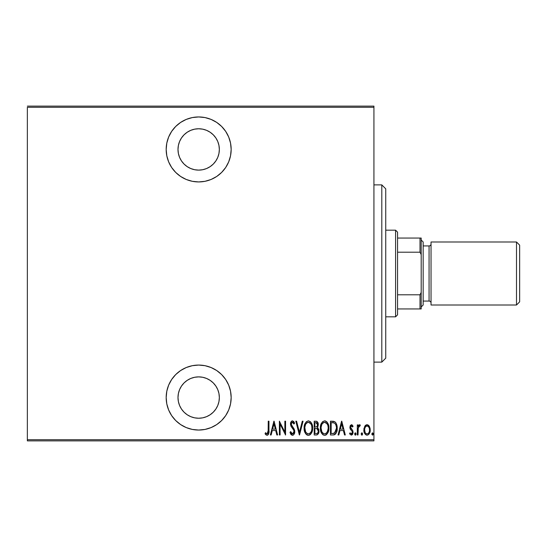 <?xml version="1.0" encoding="UTF-8"?>
<svg xmlns="http://www.w3.org/2000/svg" width="547" height="547" viewBox="0 0 547 547"><rect width="100%" height="100%" fill="white"/><g stroke="black" fill="none" stroke-linecap="round" stroke-linejoin="round"><path stroke-width="0.82" d="M198.67 116.949A32.492 32.492 0 0 1 231.162 149.44A32.492 32.492 0 0 1 198.67 181.932L205.009 181.31L211.108 179.457L216.721 176.455L221.644 172.414L225.685 167.491L228.687 161.878L230.54 155.779L231.162 149.44L230.54 143.102L228.687 137.003L225.685 131.389L221.644 126.466L216.721 122.425L211.108 119.424L205.009 117.571L198.67 116.949L192.332 117.571L186.233 119.424L180.619 122.425L175.696 126.466L171.655 131.389L168.654 137.003L166.801 143.102L166.179 149.44L166.801 155.779L168.654 161.878L171.655 167.491L175.696 172.414L180.619 176.455L186.233 179.457L192.332 181.31L198.67 181.932A32.492 32.492 0 0 1 166.179 149.44A32.492 32.492 0 0 1 198.67 116.949M198.67 365.068A32.492 32.492 0 0 1 231.162 397.56A32.492 32.492 0 0 1 198.67 430.051L205.009 429.429L211.108 427.576L216.721 424.575L221.644 420.534L225.685 415.611L228.687 409.997L230.54 403.898L231.162 397.56L230.54 391.221L228.687 385.122L225.685 379.509L221.644 374.586L216.721 370.545L211.108 367.543L205.009 365.69L198.67 365.068L192.332 365.69L186.233 367.543L180.619 370.545L175.696 374.586L171.655 379.509L168.654 385.122L166.801 391.221L166.179 397.56L166.801 403.898L168.654 409.997L171.655 415.611L175.696 420.534L180.619 424.575L186.233 427.576L192.332 429.429L198.67 430.051A32.492 32.492 0 0 1 166.179 397.56A32.492 32.492 0 0 1 198.67 365.068M198.67 376.883A20.677 20.677 0 0 1 219.347 397.56A20.677 20.677 0 0 1 198.67 418.236A20.677 20.677 0 0 1 177.994 397.56A20.677 20.677 0 0 1 198.67 376.883L202.705 377.28L206.581 378.456L210.157 380.37L213.289 382.941L215.86 386.073L217.774 389.649L218.95 393.525L219.347 397.56L218.95 401.594L217.774 405.471L215.86 409.047L213.289 412.178L210.157 414.749L206.581 416.664L202.705 417.84L198.67 418.236L194.636 417.84L190.759 416.664L187.183 414.749L184.052 412.178L181.481 409.047L179.566 405.471L178.39 401.594L177.994 397.56L178.39 393.525L179.566 389.649L181.481 386.073L184.052 382.941L187.183 380.37L190.759 378.456L194.636 377.28L198.67 376.883L194.636 377.28M198.67 128.764A20.677 20.677 0 0 1 219.347 149.44A20.677 20.677 0 0 1 198.67 170.117A20.677 20.677 0 0 1 177.994 149.44A20.677 20.677 0 0 1 198.67 128.764L202.705 129.16L206.581 130.336L210.157 132.251L213.289 134.822L215.86 137.953L217.774 141.529L218.95 145.406L219.347 149.44L218.95 153.475L217.774 157.351L215.86 160.927L213.289 164.059L210.157 166.63L206.581 168.544L202.705 169.72L198.67 170.117L194.636 169.72L190.759 168.544L187.183 166.63L184.052 164.059L181.481 160.927L179.566 157.351L178.39 153.475L177.994 149.44L178.39 145.406L179.566 141.529L181.481 137.953L184.052 134.822L187.183 132.251L190.759 130.336L194.636 129.16L198.67 128.764M373.929 439.699L27.35 439.699L27.35 107.301L373.929 107.301L373.929 439.699L373.929 106.118L27.35 106.118L373.929 106.118L373.929 107.301L27.35 107.301L27.35 439.699L373.929 439.699L373.929 440.882L373.929 439.699M364.699 426.393L363.892 430.804L364.541 433.21L365.512 434.564L367.037 435.152L368.569 434.564L370.059 431.631L369.765 427.228L368.958 425.757L367.413 424.752L366.299 424.855L364.897 426.072L363.858 429.963C363.707 432.615 364.767 434.339 367.037 435.152C369.307 434.339 370.367 432.609 370.216 429.963L369.375 426.387L367.037 424.725L364.699 426.393M358.025 434.974L357.314 434.974L358.025 434.974L358.312 427.467L358.914 426.263L359.919 426.14L360.323 425.067L359.051 424.903L358.025 426.387L358.025 424.903L357.314 424.903L357.314 434.974L357.314 424.903L357.314 434.974L358.025 434.974L358.169 428.13L360.323 425.067L359.625 424.725L358.025 426.387L358.025 424.903L357.314 424.903L358.025 424.903M351.475 424.725L350.217 425.716L349.909 427.761L350.374 429.306L352.159 431.33L352.309 432.827L351.53 433.874L350.025 432.855L349.54 433.785L351.283 435.152L352.453 434.468L353.075 432.239L352.692 430.482L350.654 427.788L351.051 426.12L351.83 426.086L352.576 427.022L353.075 426.161L351.475 424.725L349.895 427.364L350.176 428.916L352.159 431.33L352.371 432.294L351.27 433.915L350.025 432.855L349.54 433.785L351.283 435.152L353.075 432.239L352.788 430.68L350.6 427.316L351.454 425.963L352.576 427.022L353.075 426.161L351.331 424.732M332.993 434.974L335.106 434.393L336.391 432.609L337.13 429.368L336.918 425.532L335.967 422.981L334.894 421.812L330.456 421.19L330.456 434.974L332.993 434.974C336.111 434.12 337.506 431.884 337.171 428.253C337.369 425.614 336.549 423.426 334.702 421.689L330.456 421.19L330.456 434.974L330.456 421.19L333.444 421.279M316.549 434.968L314.197 434.974L317.028 434.879L318.669 432.985L318.785 429.552L317.349 427.535L318.217 425.388L318.142 423.405L316.918 421.422L314.197 421.19L314.197 434.974L314.197 421.19L314.197 434.974L316.385 434.974C318.224 434.448 319.086 433.142 318.969 431.063L317.349 427.535L318.258 424.609C318.381 422.619 317.54 421.484 315.742 421.19L316.05 421.204M302.293 421.19L303.065 421.19L299.53 434.974L303.065 421.19L302.293 421.19L299.441 432.315L296.59 421.19L295.818 421.19L299.353 434.974L295.818 421.19L299.353 434.974L303.065 421.19L302.293 421.19L299.441 432.315L296.59 421.19L295.818 421.19L296.59 421.19M280.091 434.974L280.091 424.13L285.568 434.974L285.568 421.19L284.864 421.19L284.864 432.055L279.38 421.19L279.38 434.974L280.091 434.974L279.38 434.974L280.091 434.974L280.091 424.13L285.568 434.974L285.568 421.19L284.864 421.19L284.864 432.055L279.38 421.19L279.38 434.974L279.531 421.19M268.208 431.952L268.249 430.359L267.743 433.559L266.813 433.86L265.5 432.677L265.069 433.737L265.876 434.783L267.223 435.316L268.256 434.667L268.789 433.354L268.953 421.19L268.249 421.19L268.249 430.359L267.1 433.915L265.5 432.677L265.069 433.737L267.045 435.33C268.734 434.366 269.37 432.752 268.953 430.496L268.953 421.19L268.249 421.19L268.133 432.629M271.141 434.974L270.368 434.974L273.903 421.19L270.368 434.974L271.141 434.974L272.269 430.557L275.715 430.557L276.844 434.974L277.616 434.974L274.081 421.19L270.368 434.974L271.141 434.974L272.269 430.557L275.715 430.557L276.844 434.974L277.616 434.974L274.081 421.19L277.616 434.974L276.844 434.974M292.447 435.33L293.937 434.441L294.758 431.597L294.218 429.204L291.257 424.465L291.476 422.879L292.091 422.291L293.178 422.667L293.917 424.021L294.58 423.173L293.821 421.689L292.467 420.834L290.922 422.045L290.539 424.595L291.1 426.407L293.76 430.222L293.965 432.349L293.465 433.395L292.46 433.915L291.503 433.34L290.676 431.617L289.985 432.315L290.799 434.222L292.447 435.33C294.074 434.735 294.847 433.491 294.758 431.597L291.223 423.993L292.378 422.25L293.917 424.021L294.58 423.173L292.467 420.834C291.059 421.347 290.409 422.421 290.519 424.055L290.97 426.154L293.76 430.222L294.054 431.576L292.46 433.915L290.676 431.617L289.985 432.315L292.447 435.33M304.125 428.144L304.604 431.528L306.313 434.468L308.378 435.33L310.443 434.448L312.132 431.48L312.604 428.075L312.132 424.657L310.402 421.689L308.31 420.834L306.265 421.751L304.597 424.732L304.125 428.144C303.9 431.747 305.315 434.14 308.378 435.33C311.434 434.113 312.843 431.692 312.604 428.075C312.85 424.424 311.421 422.011 308.31 420.834C305.281 422.093 303.886 424.534 304.125 428.144M320.385 428.144L320.863 431.528L322.573 434.468L324.638 435.33L326.696 434.448L328.391 431.48L328.863 428.075L328.391 424.657L326.662 421.689L324.569 420.834L322.525 421.751L321.034 424.185L320.385 428.144C320.159 431.747 321.574 434.14 324.638 435.33C327.694 434.113 329.103 431.692 328.863 428.075C329.109 424.424 327.68 422.011 324.569 420.834C321.54 422.093 320.145 424.534 320.385 428.144M338.825 434.974L338.053 434.974L341.588 421.19L338.053 434.974L338.825 434.974L339.954 430.557L343.4 430.557L344.528 434.974L345.301 434.974L341.766 421.19L338.053 434.974L338.825 434.974L339.954 430.557L343.4 430.557L344.528 434.974L345.301 434.974L341.766 421.19L345.301 434.974L344.528 434.974M354.668 434.003L355.037 435.015L355.707 435.015L356.083 434.003L355.714 432.985L355.037 432.985L354.702 433.634L355.372 435.152L356.083 434.003L355.372 432.855L354.668 434.003M361.205 434.003L361.574 435.015L362.251 435.015L362.62 434.003L362.251 432.985L361.574 432.985L361.239 433.634L361.909 435.152L362.62 434.003L361.909 432.855L361.205 434.003M371.81 434.003L372.514 435.152L373.211 433.819L372.336 432.889L371.81 434.003L372.514 435.152L373.225 434.003L372.514 432.855L371.844 434.366M27.35 440.882L373.929 440.882L27.35 440.882L27.35 439.699L27.35 440.882M268.249 421.19L268.953 421.19L268.926 431.932M268.905 432.369L268.871 432.78M268.741 433.593L268.598 434.044M268.256 434.667L267.223 435.316M265.445 434.284L265.069 433.737L265.5 432.677L265.999 433.224L265.5 432.677M266.273 433.484L267.223 433.901M266.56 433.716L267.1 433.915L266.56 433.716M267.23 433.901L267.975 433.156M273.992 423.85L275.353 429.142L272.632 429.142L273.992 423.85L275.353 429.142L272.632 429.142L273.992 423.85M284.864 421.19L285.568 421.19L285.404 434.974M291.483 434.995L290.99 434.496M289.985 432.315L290.676 431.617L290.949 432.335M291.271 432.992L291.893 433.723M292.091 433.833L292.83 433.853M293.472 433.395L294.033 431.234M293.753 432.964L293.937 432.458M293.903 430.612L293.616 429.928M292.775 428.636L293.254 429.313M292.707 428.54L292.296 428.027L292.707 428.547M291.989 427.645L291.64 427.193M291.585 427.118L291.1 426.407M290.546 424.602L290.519 424.048M290.539 423.522L290.607 423.029M290.737 422.516L290.901 422.086M290.929 422.031L291.524 421.217M291.537 421.204L292.214 420.862M293.575 421.375L294.047 422.052M294.238 422.414L294.58 423.173L293.917 424.021L293.739 423.624M292.686 422.305L292.091 422.291M291.476 422.865L291.223 423.993M291.36 424.923L291.907 425.983M292.289 426.469L292.85 427.152M294.095 428.957L293.595 428.137M294.512 429.976L294.614 430.352M294.614 430.38L294.717 430.954M294.751 431.898L294.717 432.301M294.635 432.8L294.484 433.361M293.937 434.441L293.042 435.214M293.028 435.214L292.597 435.323M290.149 432.807L290.334 433.292M293.657 423.46L293.917 424.021M291.257 426.653L291.585 427.125M304.173 426.968L304.323 425.86M304.604 424.718L304.775 424.205M308.604 420.855L310.402 421.689M310.45 421.73L310.812 422.12M311.154 422.578L311.701 423.542M311.722 423.576L312.125 424.643L311.715 423.576M312.139 424.67L312.405 425.764M312.426 425.894L312.556 426.906M312.556 429.251L312.405 430.366M311.715 432.568L311.175 433.545M310.805 434.051L310.299 434.578M309.985 434.824L308.946 435.268M307.804 435.268L307.257 435.097M307.072 435.009L306.327 434.482M306.299 434.455L305.602 433.614M305.575 433.58L305.035 432.622M305.014 432.581L304.611 431.549M304.33 430.421L304.173 429.279M311.722 432.554L311.947 432.021M309.855 422.804L308.351 422.25C310.887 423.193 312.07 425.135 311.899 428.075L311.858 427.139L311.899 428.075C312.084 431.043 310.901 432.985 308.351 433.915L309.711 433.491M311.147 424.445L311.352 424.916M310.053 433.231L308.351 433.915C305.835 432.985 304.665 431.063 304.829 428.137C304.652 425.19 305.828 423.228 308.351 422.25L310.744 423.747M310.559 432.698L310.833 432.315M310.942 432.144L310.518 432.745M311.181 431.672L311.387 431.193M311.578 430.585L311.161 431.727M311.858 429.012L311.728 429.942M304.843 427.672L304.952 429.723M305 429.983L305.582 431.74L304.843 427.665M306.354 432.916L305.582 431.74M308.351 422.25L307.441 422.448L308.351 422.25M305.841 423.98L307.435 422.448M306.662 422.975L306.122 423.563M304.87 427.2L305.513 424.609M305.233 425.354L305 426.25M316.351 421.238L317.103 421.525M317.739 422.277L318.231 424M318.067 426.161L317.602 427.221M317.773 427.829L318.128 428.185M318.634 429.074L318.887 430.038M318.839 432.356L318.71 432.862M318.655 433.033L318.416 433.58M317.021 434.879L317.397 434.721M316.863 428.602L315.373 428.438L316.863 428.602L318.258 431.063C318.258 432.663 317.486 433.498 315.947 433.559L314.901 433.559L314.901 428.438L316.686 428.54M317.499 425.279L317.554 424.629C317.575 426.161 316.85 426.961 315.387 427.022L314.901 427.022L314.901 422.605L315.872 422.605L317.554 424.629L317.479 423.884L317.281 425.99L316.303 426.913L317.281 425.99M317.185 423.187L317.479 423.884M316.255 422.633L316.638 422.742M315.947 433.559L314.901 433.559L314.901 428.438L315.373 428.438M316.918 433.45L316.44 433.539M318.217 431.617L318.122 432.041M317.533 424.253L317.492 425.327M315.387 427.022L314.901 427.022L314.901 422.605L315.872 422.605M320.433 426.968L320.583 425.874M320.863 424.718L321.034 424.205M324.856 420.855L325.697 421.053M326.716 421.744L327.072 422.12M327.414 422.578L327.961 423.542M328.398 424.67L328.617 425.545M328.685 425.894L328.815 426.906M328.815 429.251L328.665 430.359M328.207 432.021L327.434 433.545M326.272 434.803L325.219 435.268M326.238 434.824L325.766 435.091M324.063 435.268L321.855 433.6M323.332 435.009L322.586 434.482M321.834 433.58L321.294 432.622M321.274 432.581L320.87 431.549M320.583 430.421L320.433 429.279M326.115 422.804L324.61 422.25C327.147 423.193 328.33 425.135 328.159 428.075L328.118 429.012L328.159 428.075C328.344 431.043 327.161 432.985 324.61 433.915L325.971 433.491M327.838 430.585L326.6 432.951M321.13 429.067L321.841 431.74L321.089 428.137L321.212 429.723M327.407 424.445L327.612 424.916M326.313 433.231L324.61 433.915C322.094 432.985 320.925 431.063 321.089 428.137C320.911 425.19 322.08 423.228 324.61 422.25L327.003 423.747M326.819 432.698L327.092 432.315M327.441 431.672L327.639 431.193M324.61 422.25L323.694 422.448L324.61 422.25M322.101 423.98L323.694 422.448M322.921 422.968L322.381 423.563M321.13 427.193L321.773 424.609M321.492 425.354L321.26 426.25M321.103 427.665L321.089 428.137L321.103 427.665M333.451 421.279L333.82 421.347M335.92 422.906L334.894 421.812M336.925 425.539L336.453 423.952M337.096 426.722L337.143 427.351M337.171 428.253L337.164 428.814M337.157 428.882L337.13 429.374M337.061 430.038L337 430.455M336.378 432.629L336.104 433.19M335.721 433.778L334.75 434.605M334.47 434.735L334.094 434.851M333.916 434.892L333.547 434.947M337 430.475L337.075 429.921M333.677 422.783L333.034 422.674L333.67 422.776M333.314 433.504L331.161 433.559L331.161 422.605L334.285 422.988C335.906 424.308 336.631 426.065 336.467 428.253L334.477 433.21L335.024 432.814L332.111 433.559L333.567 433.47M336.378 429.655L335.037 432.8M332.391 422.619L333.034 422.674M336.398 426.968L336.439 427.508M335.762 424.616L336.371 426.763M341.677 423.85L343.037 429.142L340.316 429.142L341.677 423.85L343.037 429.142L340.316 429.142L341.677 423.85M351.612 424.739L352.001 424.882M352.063 424.916L352.432 425.238M353.075 426.161L352.576 427.022L352.377 426.681M352.213 426.455L352.576 427.022M351.988 426.209L351.236 426.004M350.648 426.892L350.613 427.556M350.716 428.014L350.983 428.52M350.812 428.233L351.687 429.272M353.075 432.239L353.054 432.711M352.993 433.169L352.706 434.051M352.685 434.079L352.466 434.455M352.453 434.468L352.145 434.817M349.54 433.785L350.025 432.855M351.051 433.887L351.53 433.874M352.118 433.327L352.268 432.971M352.309 432.821L352.357 432.048M352.371 432.294L352.159 431.33L352.371 432.294M349.895 427.364L349.909 426.94M350.217 425.716L350.429 425.34M358.285 425.826L358.572 425.354M358.6 425.327L359.058 424.896M360.323 425.067L359.625 424.725L360.323 425.067L359.919 426.14L359.174 426.051M359.919 426.14L359.495 425.963L359.919 426.14M358.237 427.802L358.087 428.903M358.073 429.169L358.025 431.59M358.107 428.65L358.169 428.13M365.123 425.751L365.642 425.217M366.305 424.848L366.661 424.752M367.037 424.725L367.413 424.752M367.447 424.759L368.432 425.217M370.025 428.123L370.169 429.026M370.175 429.039L370.203 429.498M370.182 430.81L370.059 431.631M369.287 433.668L368.664 434.468M367.468 435.111L368.001 434.94M366.613 435.111L366.23 435.009M364.541 433.203L364.234 432.438M364.213 432.39L364.015 431.631M363.905 429.019L364.042 428.137M364.049 428.123L363.899 429.039M369.478 430.605L369.512 429.976C369.622 432 368.794 433.313 367.037 433.915C365.28 433.313 364.459 432 364.562 429.976C364.459 427.939 365.28 426.605 367.037 425.963L366.408 426.086L367.037 425.963C368.787 426.605 369.615 427.939 369.512 429.976L369.478 430.626M369.43 428.903L369.498 430.291M368.562 426.817L369.218 428.069M368.206 426.434L368.555 426.817M367.201 425.969L367.953 426.236M368.589 433.074L368.213 433.47M364.617 429.08L364.842 431.815M366.408 433.798L365.348 432.889M365.861 433.47L366.381 433.785M365.095 432.458L364.589 429.327L365.102 427.467L366.121 426.236L365.533 426.79M365.437 426.92L364.801 428.239M372.91 433.046L373.157 433.511M372.979 434.872L373.17 434.448M307.886 433.874L307.441 433.737M305.568 424.486L305.821 424.014M311.728 426.216L311.858 427.139M315.749 428.445L316.125 428.458M317.034 428.677L317.499 428.998M318.087 432.157L317.704 432.903M328.145 428.54L327.414 431.727M324.61 433.915L322.928 433.238L321.841 431.74M321.827 424.486L322.08 424.014M327.988 426.216L328.118 427.139M332.713 433.545L331.161 433.559L331.161 422.605L331.742 422.605M336.467 428.253L336.46 428.602M336.446 428.951L336.084 431.009M369.382 431.248L369.218 431.863M366.121 426.236L366.716 425.99M171.655 415.611L172.264 416.486M180.619 424.575L186.233 427.576M225.685 415.611L226.479 414.366M218.95 393.525L219.347 397.56M175.696 126.466L175.143 127.034M186.233 179.457L186.985 179.758M228.687 137.003L228.263 136.032M221.644 126.466L220.475 125.352M178.39 153.475L177.994 149.44M202.705 169.72L198.67 170.117M381.806 362.114L385.744 358.176L385.744 188.824L381.806 184.886L381.806 362.114L381.806 184.886L373.929 184.886L381.806 184.886L385.744 188.824L385.744 358.176L381.806 362.114L373.929 362.114L381.806 362.114M397.56 252.201L397.56 232.147L395.59 230.178L395.59 316.822L397.56 314.853L397.56 252.201L397.56 314.853L395.59 316.822L395.59 230.178L385.744 230.178L395.59 230.178L397.56 232.147L397.56 252.201L420.007 252.201L421.19 254.594L421.19 292.406L420.007 294.799L397.56 294.799L420.007 294.799L420.007 308.946L421.19 308.946L421.19 292.406L421.19 308.946L420.007 308.946L420.007 294.799L421.19 292.406L421.19 238.054L397.56 238.054L420.007 238.054L420.007 252.201L420.007 238.054L421.19 238.054L421.19 254.594L420.007 252.201L397.56 252.201M385.744 316.822L395.59 316.822L385.744 316.822M397.56 308.946L420.007 308.946L397.56 308.946M516.498 305.007L519.65 301.855L519.65 245.145L516.498 241.993L516.498 305.007L516.498 241.993L431.036 241.993L431.036 305.007L516.498 305.007L431.036 305.007L431.036 241.993L516.498 241.993L519.65 245.145L519.65 301.855L516.498 305.007M421.19 306.976L423.159 305.007L423.159 241.993L421.19 240.024L423.159 241.993L423.159 305.007L421.19 306.976M429.067 301.069A1.969 1.969 0 0 1 431.036 303.038A1.969 1.969 0 0 0 429.067 301.069L429.067 245.931L423.159 245.931L429.067 245.931A1.969 1.969 0 0 0 431.036 243.962A1.969 1.969 0 0 1 429.067 245.931L429.067 301.069L423.159 301.069L429.067 301.069"/></g></svg>
